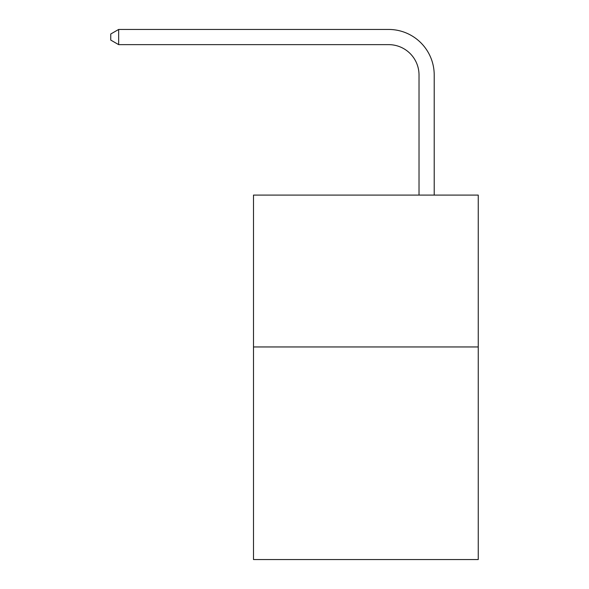 <?xml version="1.0" encoding="UTF-8"?>
<svg xmlns="http://www.w3.org/2000/svg" width="589" height="589" viewBox="0 0 589 589"><rect width="100%" height="100%" fill="white"/><g stroke="black" fill="none" stroke-linecap="round" stroke-linejoin="round"><path stroke-width="0.88" d="M478.246 346.95L478.246 559.55L253.498 559.55L253.498 195.092L478.246 195.092L478.246 346.95L253.498 346.95M419.022 195.092L419.022 75.009A30.37 30.37 0 0 0 388.652 44.639L118.654 44.639L110.754 40.081L110.754 34.007L118.654 29.45L388.652 29.45A45.559 45.559 0 0 1 434.211 75.009L434.211 195.092M419.022 75.009A30.37 30.37 0 0 0 388.652 44.639A30.37 30.37 0 0 1 419.022 75.009A30.37 30.37 0 0 0 388.652 44.639A30.37 30.37 0 0 1 419.022 75.009A30.37 30.37 0 0 0 388.652 44.639A30.37 30.37 0 0 1 419.022 75.009M118.654 29.45L388.652 29.45L118.654 29.45L388.652 29.45L118.654 29.45L388.652 29.45L118.654 29.45L118.654 44.639"/></g></svg>
